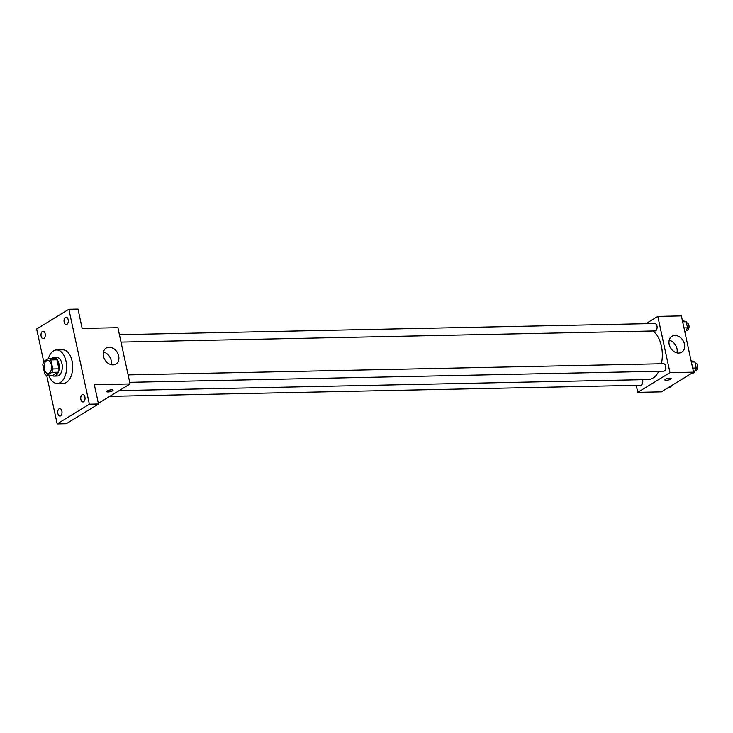 <?xml version="1.0" encoding="UTF-8"?>
<svg xmlns="http://www.w3.org/2000/svg" width="733" height="733" viewBox="0 0 733 733"><rect width="100%" height="100%" fill="white"/><g stroke="black" fill="none" stroke-linecap="round" stroke-linejoin="round"><path stroke-width="1.1" d="M49.138 373.07A6.524 3.766 88.8 0 1 47.947 373.436A6.524 3.766 88.8 0 1 44.044 366.995A6.524 3.766 88.8 0 1 47.672 360.398A6.524 3.766 88.8 0 1 51.502 365.785A6.524 3.766 88.8 0 1 49.138 373.07M52.813 368.956L50.861 359.94A8.851 5.113 88.8 0 0 48.873 358.3L43.705 361.461A8.851 5.113 88.8 0 0 42.807 364.869L44.759 373.885A8.851 5.113 88.8 0 0 46.747 375.525L51.906 372.364A8.851 5.113 88.8 0 0 52.813 368.956L58.897 368.836L56.945 359.811L50.861 359.94M98.359 403.333L130.071 383.936L94.328 384.678L98.506 404.011L66.3 423.72L57.174 423.912L46.71 375.507L52.831 375.397L57.989 372.236L51.906 372.364M48.873 358.3L54.957 358.171A8.851 5.113 88.8 0 1 56.945 359.811M58.897 368.836A8.851 5.113 88.8 0 1 57.989 372.236M51.988 375.415A9.318 5.378 -91.2 0 0 54.086 376.102A9.318 5.378 -91.2 0 0 59.263 366.674A9.318 5.378 -91.2 0 0 53.692 357.475A9.318 5.378 -91.2 0 0 51.631 358.245M53.692 357.475L56.734 357.411A9.318 5.378 88.8 0 1 62.204 365.107A9.318 5.378 88.8 0 1 58.832 375.516A9.318 5.378 88.8 0 1 57.128 376.038L54.086 376.102M48.341 358.62A16.767 9.676 88.8 0 1 56.578 349.962A16.767 9.676 88.8 0 1 66.428 363.815A16.767 9.676 88.8 0 1 60.353 382.544A16.767 9.676 88.8 0 1 57.284 383.487A16.767 9.676 88.8 0 1 48.799 375.479M56.578 349.962L62.662 349.833A16.767 9.676 88.8 0 1 72.512 363.687A16.767 9.676 88.8 0 1 66.437 382.415A16.767 9.676 88.8 0 1 63.368 383.359L57.284 383.487M68.178 319.643A3.729 2.153 88.8 0 1 66.245 324.6A3.729 2.153 88.8 0 1 64.018 320.917A3.729 2.153 88.8 0 1 66.089 317.151A3.729 2.153 88.8 0 1 68.178 319.643M84.909 396.993A3.729 2.153 88.8 0 1 82.966 401.95A3.729 2.153 88.8 0 1 80.74 398.266A3.729 2.153 88.8 0 1 82.811 394.501A3.729 2.153 88.8 0 1 84.909 396.993M61.874 411.085A3.729 2.153 88.8 0 1 59.941 416.042A3.729 2.153 88.8 0 1 57.715 412.358A3.729 2.153 88.8 0 1 59.785 408.593A3.729 2.153 88.8 0 1 61.874 411.085M45.153 333.735A3.729 2.153 88.8 0 1 43.22 338.692A3.729 2.153 88.8 0 1 40.993 335.008A3.729 2.153 88.8 0 1 43.064 331.243A3.729 2.153 88.8 0 1 45.153 333.735M57.174 423.912L89.38 404.204L68.856 309.28L36.65 328.989L43.687 361.516M98.506 404.011L89.38 404.204M130.071 383.936L117.903 327.678L82.16 328.421L77.982 309.088L68.856 309.28M112.964 364.897A9.346 7.229 -121.5 0 1 104.004 358.089A9.346 7.229 -121.5 0 1 106.184 348.102A9.346 7.229 -121.5 0 1 117.225 352.298A9.346 7.229 -121.5 0 1 115.933 364.044A9.346 7.229 -121.5 0 1 112.964 364.897M113.056 390.203A3.262 0.852 -12.2 0 1 112.534 390.836A3.262 0.852 -12.2 0 1 109.034 391.898A3.262 0.852 -12.2 0 1 106.688 391.587A3.262 0.852 -12.2 0 1 109.693 390.066A3.262 0.852 -12.2 0 1 113.056 390.203A3.262 0.852 -12.2 0 1 112.534 390.845A3.262 0.852 -12.2 0 1 109.043 391.898A3.262 0.852 -12.2 0 1 106.688 391.587M103.435 352.032A9.346 7.229 -121.5 0 1 111.187 364.704M658.811 371.274A25.188 14.541 88.8 0 1 652.929 378.146A25.188 14.541 88.8 0 1 648.311 379.557L119.14 390.616M652.856 330.995A25.188 14.541 88.8 0 1 661.413 363.76M129.723 382.324L663.731 371.164A3.729 2.153 -91.2 0 0 665.802 367.398A3.729 2.153 -91.2 0 0 663.576 363.715L128.119 374.902M642.465 379.685A3.729 2.153 88.8 0 1 641.384 385.045A3.729 2.153 88.8 0 1 640.697 385.256L109.767 396.351M119.424 334.688L654.881 323.5A3.729 2.153 88.8 0 1 657.061 326.579A3.729 2.153 88.8 0 1 655.714 330.739A3.729 2.153 88.8 0 1 655.036 330.95L121.027 342.1M636.253 385.347L637.765 392.357L669.971 372.648L657.813 316.399L645.901 323.684M657.813 316.399L681.388 315.905L693.546 372.162L661.34 391.862L637.765 392.357M693.546 372.162L669.971 372.648M678.731 353.068A9.346 7.229 -121.5 0 1 669.76 346.269A9.346 7.229 -121.5 0 1 671.941 336.282A9.346 7.229 -121.5 0 1 682.991 340.478A9.346 7.229 -121.5 0 1 681.699 352.225A9.346 7.229 -121.5 0 1 678.731 353.068M671.217 378.54A3.262 0.852 -12.2 0 1 670.686 379.172A3.262 0.852 -12.2 0 1 667.195 380.244A3.262 0.852 -12.2 0 1 664.84 379.923A3.262 0.852 -12.2 0 1 667.845 378.402A3.262 0.852 -12.2 0 1 671.217 378.549A3.262 0.852 -12.2 0 1 670.686 379.181A3.262 0.852 -12.2 0 1 667.195 380.235A3.262 0.852 -12.2 0 1 664.84 379.923M669.202 340.213A9.346 7.229 -121.5 0 1 676.953 352.875M692.236 372.96L693.867 372.932L696.222 368.039L694.911 361.946L691.082 360.755M696.222 368.039L692.676 368.113M694.911 361.946L691.356 362.02M695.15 363.055L695.516 363.046A3.729 2.153 88.8 0 1 697.697 366.124A3.729 2.153 88.8 0 1 696.35 370.293A3.729 2.153 88.8 0 1 695.672 370.504L695.031 370.513M685.016 332.709L687.527 327.816L686.216 321.723L682.386 320.532M687.527 327.816L683.981 327.889M686.216 321.723L682.661 321.796M686.455 322.841L686.812 322.832A3.729 2.153 88.8 0 1 689.002 325.91A3.729 2.153 88.8 0 1 687.655 330.07A3.729 2.153 88.8 0 1 686.968 330.281L686.335 330.29M669.202 387.051L670.832 387.015L671.492 385.65"/></g></svg>
